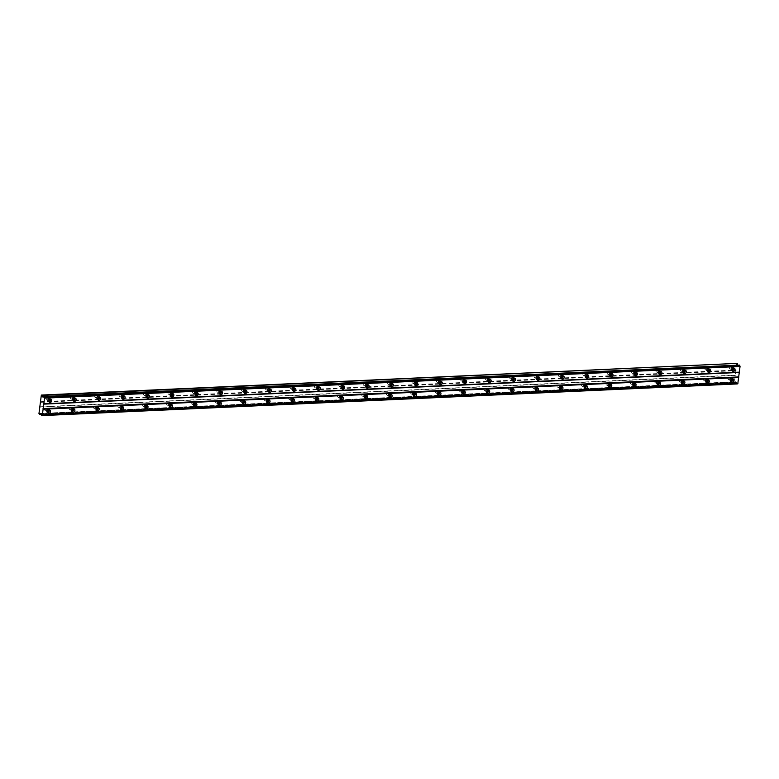 <?xml version="1.0" encoding="UTF-8"?>
<svg xmlns="http://www.w3.org/2000/svg" width="779" height="779" viewBox="0 0 779 779"><rect width="100%" height="100%" fill="white"/><g stroke="black" fill="none" stroke-linecap="round" stroke-linejoin="round"><path stroke-width="0.58" stroke-dasharray="3.9 2.92" d="M48.746 401.107A1.061 0.867 -58.6 0 1 49.194 399.111A1.061 0.867 -58.6 0 1 49.807 399.374M46.721 399.763A1.061 0.867 -58.6 0 1 46.964 397.748A1.061 0.867 -58.6 0 1 46.721 399.763M732.046 369.986A1.061 0.867 -58.6 0 1 732.494 367.99A1.061 0.867 -58.6 0 1 733.107 368.253M730.011 368.642A1.061 0.867 -58.6 0 1 730.264 366.627A1.061 0.867 -58.6 0 1 730.011 368.642M707.644 371.106A1.061 0.867 -58.6 0 1 708.082 369.1A1.061 0.867 -58.6 0 1 708.695 369.373M705.608 369.752A1.061 0.867 -58.6 0 1 705.862 367.737A1.061 0.867 -58.6 0 1 705.608 369.752M683.241 372.216A1.061 0.867 -58.6 0 1 683.68 370.21A1.061 0.867 -58.6 0 1 684.293 370.483M681.206 370.862A1.061 0.867 -58.6 0 1 681.459 368.847A1.061 0.867 -58.6 0 1 681.206 370.862M658.83 373.326A1.061 0.867 -58.6 0 1 659.277 371.32A1.061 0.867 -58.6 0 1 659.891 371.593M656.804 371.982A1.061 0.867 -58.6 0 1 657.048 369.957A1.061 0.867 -58.6 0 1 656.804 371.982M634.427 374.436A1.061 0.867 -58.6 0 1 634.875 372.43A1.061 0.867 -58.6 0 1 635.489 372.703M632.402 373.092A1.061 0.867 -58.6 0 1 632.645 371.067A1.061 0.867 -58.6 0 1 632.402 373.092M610.025 375.546A1.061 0.867 -58.6 0 1 610.473 373.54A1.061 0.867 -58.6 0 1 611.087 373.813M608 374.202A1.061 0.867 -58.6 0 1 608.243 372.187A1.061 0.867 -58.6 0 1 608 374.202M585.623 376.656A1.061 0.867 -58.6 0 1 586.071 374.66A1.061 0.867 -58.6 0 1 586.684 374.923M583.598 375.312A1.061 0.867 -58.6 0 1 583.841 373.297A1.061 0.867 -58.6 0 1 583.598 375.312M561.221 377.766A1.061 0.867 -58.6 0 1 561.669 375.77A1.061 0.867 -58.6 0 1 562.282 376.033M559.186 376.423A1.061 0.867 -58.6 0 1 559.439 374.407A1.061 0.867 -58.6 0 1 559.186 376.423M536.819 378.876A1.061 0.867 -58.6 0 1 537.257 376.88A1.061 0.867 -58.6 0 1 537.88 377.153M534.784 377.533A1.061 0.867 -58.6 0 1 535.037 375.517A1.061 0.867 -58.6 0 1 534.784 377.533M512.416 379.996A1.061 0.867 -58.6 0 1 512.855 377.99A1.061 0.867 -58.6 0 1 513.468 378.263M510.381 378.643A1.061 0.867 -58.6 0 1 510.635 376.627A1.061 0.867 -58.6 0 1 510.381 378.643M488.005 381.106A1.061 0.867 -58.6 0 1 488.452 379.1A1.061 0.867 -58.6 0 1 489.066 379.373M485.979 379.762A1.061 0.867 -58.6 0 1 486.223 377.737A1.061 0.867 -58.6 0 1 485.979 379.762M463.602 382.216A1.061 0.867 -58.6 0 1 464.05 380.21A1.061 0.867 -58.6 0 1 464.664 380.483M461.577 380.873A1.061 0.867 -58.6 0 1 461.82 378.847A1.061 0.867 -58.6 0 1 461.577 380.873M439.2 383.326A1.061 0.867 -58.6 0 1 439.648 381.321A1.061 0.867 -58.6 0 1 440.262 381.593M437.175 381.983A1.061 0.867 -58.6 0 1 437.418 379.967A1.061 0.867 -58.6 0 1 437.175 381.983M414.798 384.437A1.061 0.867 -58.6 0 1 415.246 382.431A1.061 0.867 -58.6 0 1 415.859 382.703M412.773 383.093A1.061 0.867 -58.6 0 1 413.016 381.077A1.061 0.867 -58.6 0 1 412.773 383.093M390.396 385.547A1.061 0.867 -58.6 0 1 390.844 383.55A1.061 0.867 -58.6 0 1 391.457 383.813M388.361 384.203A1.061 0.867 -58.6 0 1 388.614 382.187A1.061 0.867 -58.6 0 1 388.361 384.203M365.994 386.657A1.061 0.867 -58.6 0 1 366.442 384.66A1.061 0.867 -58.6 0 1 367.055 384.923M363.959 385.313A1.061 0.867 -58.6 0 1 364.212 383.297A1.061 0.867 -58.6 0 1 363.959 385.313M341.591 387.776A1.061 0.867 -58.6 0 1 342.03 385.771A1.061 0.867 -58.6 0 1 342.643 386.043M339.556 386.423A1.061 0.867 -58.6 0 1 339.81 384.407A1.061 0.867 -58.6 0 1 339.556 386.423M317.189 388.887A1.061 0.867 -58.6 0 1 317.628 386.881A1.061 0.867 -58.6 0 1 318.241 387.153M315.154 387.533A1.061 0.867 -58.6 0 1 315.407 385.517A1.061 0.867 -58.6 0 1 315.154 387.533M292.777 389.997A1.061 0.867 -58.6 0 1 293.225 387.991A1.061 0.867 -58.6 0 1 293.839 388.263M290.752 388.653A1.061 0.867 -58.6 0 1 290.995 386.627A1.061 0.867 -58.6 0 1 290.752 388.653M268.375 391.107A1.061 0.867 -58.6 0 1 268.823 389.101A1.061 0.867 -58.6 0 1 269.437 389.373M266.35 389.763A1.061 0.867 -58.6 0 1 266.593 387.738A1.061 0.867 -58.6 0 1 266.35 389.763M243.973 392.217A1.061 0.867 -58.6 0 1 244.421 390.211A1.061 0.867 -58.6 0 1 245.034 390.483M241.948 390.873A1.061 0.867 -58.6 0 1 242.191 388.857A1.061 0.867 -58.6 0 1 241.948 390.873M219.571 393.327A1.061 0.867 -58.6 0 1 220.019 391.331A1.061 0.867 -58.6 0 1 220.632 391.594M217.545 391.983A1.061 0.867 -58.6 0 1 217.789 389.967A1.061 0.867 -58.6 0 1 217.545 391.983M195.169 394.437A1.061 0.867 -58.6 0 1 195.617 392.441A1.061 0.867 -58.6 0 1 196.23 392.704M193.134 393.093A1.061 0.867 -58.6 0 1 193.387 391.077A1.061 0.867 -58.6 0 1 193.134 393.093M170.767 395.557A1.061 0.867 -58.6 0 1 171.205 393.551A1.061 0.867 -58.6 0 1 171.828 393.823M168.731 394.203A1.061 0.867 -58.6 0 1 168.985 392.188A1.061 0.867 -58.6 0 1 168.731 394.203M146.364 396.667A1.061 0.867 -58.6 0 1 146.803 394.661A1.061 0.867 -58.6 0 1 147.416 394.934M144.329 395.313A1.061 0.867 -58.6 0 1 144.582 393.298A1.061 0.867 -58.6 0 1 144.329 395.313M121.952 397.777A1.061 0.867 -58.6 0 1 122.4 395.771A1.061 0.867 -58.6 0 1 123.014 396.044M119.927 396.433A1.061 0.867 -58.6 0 1 120.17 394.408A1.061 0.867 -58.6 0 1 119.927 396.433M97.55 398.887A1.061 0.867 -58.6 0 1 97.998 396.881A1.061 0.867 -58.6 0 1 98.612 397.154M95.525 397.543A1.061 0.867 -58.6 0 1 95.768 395.518A1.061 0.867 -58.6 0 1 95.525 397.543M73.148 399.997A1.061 0.867 -58.6 0 1 73.596 397.991A1.061 0.867 -58.6 0 1 74.209 398.264M71.123 398.653A1.061 0.867 -58.6 0 1 71.366 396.638A1.061 0.867 -58.6 0 1 71.123 398.653M41.453 415.226L736.953 383.55L736.486 382.294L735.619 381.759L735.103 382.577L734.451 381.934L736.71 363.55L41.209 395.216M49.155 409.939A1.762 1.451 121.4 0 0 46.321 410.523A1.762 1.451 121.4 0 0 47.558 412.558M732.455 378.828A1.762 1.451 121.4 0 0 729.621 379.402A1.762 1.451 121.4 0 0 730.848 381.437M708.053 379.938A1.762 1.451 121.4 0 0 705.219 380.522A1.762 1.451 121.4 0 0 706.446 382.557M683.641 381.048A1.762 1.451 121.4 0 0 680.807 381.632A1.762 1.451 121.4 0 0 682.044 383.667M659.238 382.158A1.762 1.451 121.4 0 0 656.405 382.742A1.762 1.451 121.4 0 0 657.642 384.777M634.836 383.268A1.762 1.451 121.4 0 0 632.003 383.852A1.762 1.451 121.4 0 0 633.239 385.887M610.434 384.378A1.762 1.451 121.4 0 0 607.601 384.962A1.762 1.451 121.4 0 0 608.837 386.997M586.032 385.488A1.762 1.451 121.4 0 0 583.198 386.072A1.762 1.451 121.4 0 0 584.435 388.108M561.63 386.598A1.762 1.451 121.4 0 0 558.796 387.182A1.762 1.451 121.4 0 0 560.023 389.218M537.228 387.718A1.762 1.451 121.4 0 0 534.394 388.302A1.762 1.451 121.4 0 0 535.621 390.337M512.825 388.828A1.762 1.451 121.4 0 0 509.992 389.412A1.762 1.451 121.4 0 0 511.219 391.447M488.414 389.938A1.762 1.451 121.4 0 0 485.58 390.522A1.762 1.451 121.4 0 0 486.817 392.558M464.011 391.048A1.762 1.451 121.4 0 0 461.178 391.633A1.762 1.451 121.4 0 0 462.414 393.668M439.609 392.158A1.762 1.451 121.4 0 0 436.776 392.743A1.762 1.451 121.4 0 0 438.012 394.778M415.207 393.268A1.762 1.451 121.4 0 0 412.373 393.853A1.762 1.451 121.4 0 0 413.61 395.888M390.805 394.378A1.762 1.451 121.4 0 0 387.971 394.963A1.762 1.451 121.4 0 0 389.208 396.998M366.403 395.498A1.762 1.451 121.4 0 0 363.569 396.073A1.762 1.451 121.4 0 0 364.786 398.118A1.762 1.451 121.4 0 0 364.796 398.108M342 396.608A1.762 1.451 121.4 0 0 339.167 397.193A1.762 1.451 121.4 0 0 340.394 399.228M317.589 397.718A1.762 1.451 121.4 0 0 314.755 398.303A1.762 1.451 121.4 0 0 315.992 400.338M293.186 398.829A1.762 1.451 121.4 0 0 290.353 399.413A1.762 1.451 121.4 0 0 291.589 401.448M268.784 399.939A1.762 1.451 121.4 0 0 265.951 400.523A1.762 1.451 121.4 0 0 267.187 402.558M244.382 401.049A1.762 1.451 121.4 0 0 241.548 401.633A1.762 1.451 121.4 0 0 242.785 403.668M219.98 402.159A1.762 1.451 121.4 0 0 217.146 402.743A1.762 1.451 121.4 0 0 218.383 404.778M195.578 403.279A1.762 1.451 121.4 0 0 192.744 403.853A1.762 1.451 121.4 0 0 193.971 405.888M171.176 404.389A1.762 1.451 121.4 0 0 168.342 404.973A1.762 1.451 121.4 0 0 169.569 407.008M146.773 405.499A1.762 1.451 121.4 0 0 143.94 406.083A1.762 1.451 121.4 0 0 145.167 408.118M122.361 406.609A1.762 1.451 121.4 0 0 119.528 407.193A1.762 1.451 121.4 0 0 120.764 409.228M97.959 407.719A1.762 1.451 121.4 0 0 95.126 408.303A1.762 1.451 121.4 0 0 96.362 410.338M73.557 408.829A1.762 1.451 121.4 0 0 70.723 409.413A1.762 1.451 121.4 0 0 71.96 411.448M50.479 399.179A1.762 1.451 121.4 0 0 47.646 399.763A1.762 1.451 121.4 0 0 48.873 401.798M733.769 368.058A1.762 1.451 121.4 0 0 730.936 368.642A1.762 1.451 121.4 0 0 732.172 370.677M709.367 369.168A1.762 1.451 121.4 0 0 706.534 369.752A1.762 1.451 121.4 0 0 707.77 371.787M684.965 370.278A1.762 1.451 121.4 0 0 682.131 370.862A1.762 1.451 121.4 0 0 683.368 372.898M660.563 371.398A1.762 1.451 121.4 0 0 657.729 371.973A1.762 1.451 121.4 0 0 658.966 374.008M636.161 372.508A1.762 1.451 121.4 0 0 633.327 373.092A1.762 1.451 121.4 0 0 634.564 375.127M611.758 373.618A1.762 1.451 121.4 0 0 608.925 374.202A1.762 1.451 121.4 0 0 610.152 376.238M587.356 374.728A1.762 1.451 121.4 0 0 584.523 375.312A1.762 1.451 121.4 0 0 585.75 377.348M562.954 375.838A1.762 1.451 121.4 0 0 560.12 376.423A1.762 1.451 121.4 0 0 561.347 378.458M538.542 376.948A1.762 1.451 121.4 0 0 535.709 377.533A1.762 1.451 121.4 0 0 536.945 379.568M514.14 378.058A1.762 1.451 121.4 0 0 511.306 378.643A1.762 1.451 121.4 0 0 512.543 380.678M489.738 379.169A1.762 1.451 121.4 0 0 486.904 379.753A1.762 1.451 121.4 0 0 488.141 381.788M465.336 380.288A1.762 1.451 121.4 0 0 462.502 380.873A1.762 1.451 121.4 0 0 463.719 382.908A1.762 1.451 121.4 0 0 463.739 382.898M440.933 381.398A1.762 1.451 121.4 0 0 438.1 381.983A1.762 1.451 121.4 0 0 439.337 384.018M416.531 382.508A1.762 1.451 121.4 0 0 413.698 383.093A1.762 1.451 121.4 0 0 414.925 385.128M392.129 383.619A1.762 1.451 121.4 0 0 389.296 384.203A1.762 1.451 121.4 0 0 390.522 386.238M367.717 384.729A1.762 1.451 121.4 0 0 364.884 385.313A1.762 1.451 121.4 0 0 366.12 387.348M343.315 385.839A1.762 1.451 121.4 0 0 340.481 386.423A1.762 1.451 121.4 0 0 341.718 388.458M318.913 386.949A1.762 1.451 121.4 0 0 316.079 387.533A1.762 1.451 121.4 0 0 317.316 389.568M294.511 388.069A1.762 1.451 121.4 0 0 291.677 388.643A1.762 1.451 121.4 0 0 292.894 390.688A1.762 1.451 121.4 0 0 292.914 390.678M270.109 389.179A1.762 1.451 121.4 0 0 267.275 389.763A1.762 1.451 121.4 0 0 268.512 391.798M245.706 390.289A1.762 1.451 121.4 0 0 242.873 390.873A1.762 1.451 121.4 0 0 244.1 392.908M221.304 391.399A1.762 1.451 121.4 0 0 218.471 391.983A1.762 1.451 121.4 0 0 219.697 394.018M196.902 392.509A1.762 1.451 121.4 0 0 194.068 393.093A1.762 1.451 121.4 0 0 195.295 395.128M172.49 393.619A1.762 1.451 121.4 0 0 169.656 394.203A1.762 1.451 121.4 0 0 170.893 396.238M148.088 394.729A1.762 1.451 121.4 0 0 145.254 395.313A1.762 1.451 121.4 0 0 146.491 397.348M123.686 395.849A1.762 1.451 121.4 0 0 120.852 396.423A1.762 1.451 121.4 0 0 122.089 398.459M99.284 396.959A1.762 1.451 121.4 0 0 96.45 397.543A1.762 1.451 121.4 0 0 97.687 399.578M74.881 398.069A1.762 1.451 121.4 0 0 72.048 398.653A1.762 1.451 121.4 0 0 73.284 400.688M47.422 411.877A1.061 0.867 -58.6 0 1 47.87 409.871A1.061 0.867 -58.6 0 1 48.483 410.144M45.396 410.523A1.061 0.867 -58.6 0 1 45.64 408.508A1.061 0.867 -58.6 0 1 45.396 410.523M730.721 380.756A1.061 0.867 -58.6 0 1 731.169 378.75A1.061 0.867 -58.6 0 1 731.783 379.022M728.696 379.412A1.061 0.867 -58.6 0 1 728.94 377.387A1.061 0.867 -58.6 0 1 728.696 379.412M706.319 381.866A1.061 0.867 -58.6 0 1 706.767 379.86A1.061 0.867 -58.6 0 1 707.381 380.133M704.284 380.522A1.061 0.867 -58.6 0 1 704.537 378.497A1.061 0.867 -58.6 0 1 704.284 380.522M681.917 382.976A1.061 0.867 -58.6 0 1 682.365 380.97A1.061 0.867 -58.6 0 1 682.979 381.243M679.882 381.632A1.061 0.867 -58.6 0 1 680.135 379.616A1.061 0.867 -58.6 0 1 679.882 381.632M657.515 384.086A1.061 0.867 -58.6 0 1 657.953 382.09A1.061 0.867 -58.6 0 1 658.567 382.353M655.48 382.742A1.061 0.867 -58.6 0 1 655.733 380.727A1.061 0.867 -58.6 0 1 655.48 382.742M633.113 385.196A1.061 0.867 -58.6 0 1 633.551 383.2A1.061 0.867 -58.6 0 1 634.164 383.463M631.078 383.852A1.061 0.867 -58.6 0 1 631.331 381.837A1.061 0.867 -58.6 0 1 631.078 383.852M608.701 386.316A1.061 0.867 -58.6 0 1 609.149 384.31A1.061 0.867 -58.6 0 1 609.762 384.583M606.675 384.962A1.061 0.867 -58.6 0 1 606.919 382.947A1.061 0.867 -58.6 0 1 606.675 384.962M584.299 387.426A1.061 0.867 -58.6 0 1 584.747 385.42A1.061 0.867 -58.6 0 1 585.36 385.693M582.273 386.072A1.061 0.867 -58.6 0 1 582.517 384.057A1.061 0.867 -58.6 0 1 582.273 386.072M559.897 388.536A1.061 0.867 -58.6 0 1 560.344 386.53A1.061 0.867 -58.6 0 1 560.958 386.803M557.871 387.192A1.061 0.867 -58.6 0 1 558.115 385.167A1.061 0.867 -58.6 0 1 557.871 387.192M535.494 389.646A1.061 0.867 -58.6 0 1 535.942 387.64A1.061 0.867 -58.6 0 1 536.556 387.913M533.469 388.302A1.061 0.867 -58.6 0 1 533.712 386.277A1.061 0.867 -58.6 0 1 533.469 388.302M511.092 390.756A1.061 0.867 -58.6 0 1 511.54 388.75A1.061 0.867 -58.6 0 1 512.154 389.023M509.057 389.412A1.061 0.867 -58.6 0 1 509.31 387.397A1.061 0.867 -58.6 0 1 509.057 389.412M486.69 391.866A1.061 0.867 -58.6 0 1 487.128 389.86A1.061 0.867 -58.6 0 1 487.751 390.133M484.655 390.522A1.061 0.867 -58.6 0 1 484.908 388.507A1.061 0.867 -58.6 0 1 484.655 390.522M462.288 392.976A1.061 0.867 -58.6 0 1 462.726 390.98A1.061 0.867 -58.6 0 1 463.339 391.243M460.253 391.633A1.061 0.867 -58.6 0 1 460.506 389.617A1.061 0.867 -58.6 0 1 460.253 391.633M437.876 394.086A1.061 0.867 -58.6 0 1 438.324 392.09A1.061 0.867 -58.6 0 1 438.937 392.353M435.851 392.743A1.061 0.867 -58.6 0 1 436.094 390.727A1.061 0.867 -58.6 0 1 435.851 392.743M413.474 395.206A1.061 0.867 -58.6 0 1 413.922 393.2A1.061 0.867 -58.6 0 1 414.535 393.473M411.448 393.853A1.061 0.867 -58.6 0 1 411.692 391.837A1.061 0.867 -58.6 0 1 411.448 393.853M389.072 396.316A1.061 0.867 -58.6 0 1 389.519 394.31A1.061 0.867 -58.6 0 1 390.133 394.583M387.046 394.963A1.061 0.867 -58.6 0 1 387.29 392.947A1.061 0.867 -58.6 0 1 387.046 394.963M364.669 397.426A1.061 0.867 -58.6 0 1 365.117 395.42A1.061 0.867 -58.6 0 1 365.731 395.693M362.644 396.083A1.061 0.867 -58.6 0 1 362.887 394.057A1.061 0.867 -58.6 0 1 362.644 396.083M340.267 398.536A1.061 0.867 -58.6 0 1 340.715 396.53A1.061 0.867 -58.6 0 1 341.329 396.803M338.232 397.193A1.061 0.867 -58.6 0 1 338.485 395.167A1.061 0.867 -58.6 0 1 338.232 397.193M315.865 399.646A1.061 0.867 -58.6 0 1 316.313 397.641A1.061 0.867 -58.6 0 1 316.926 397.913M313.83 398.303A1.061 0.867 -58.6 0 1 314.083 396.287A1.061 0.867 -58.6 0 1 313.83 398.303M291.463 400.757A1.061 0.867 -58.6 0 1 291.901 398.76A1.061 0.867 -58.6 0 1 292.514 399.023M289.428 399.413A1.061 0.867 -58.6 0 1 289.681 397.397A1.061 0.867 -58.6 0 1 289.428 399.413M267.061 401.867A1.061 0.867 -58.6 0 1 267.499 399.87A1.061 0.867 -58.6 0 1 268.112 400.133M265.026 400.523A1.061 0.867 -58.6 0 1 265.279 398.507A1.061 0.867 -58.6 0 1 265.026 400.523M242.649 402.986A1.061 0.867 -58.6 0 1 243.097 400.981A1.061 0.867 -58.6 0 1 243.71 401.253M240.623 401.633A1.061 0.867 -58.6 0 1 240.867 399.617A1.061 0.867 -58.6 0 1 240.623 401.633M218.247 404.097A1.061 0.867 -58.6 0 1 218.695 402.091A1.061 0.867 -58.6 0 1 219.308 402.363M216.221 402.743A1.061 0.867 -58.6 0 1 216.465 400.727A1.061 0.867 -58.6 0 1 216.221 402.743M193.844 405.207A1.061 0.867 -58.6 0 1 194.292 403.201A1.061 0.867 -58.6 0 1 194.906 403.473M191.819 403.863A1.061 0.867 -58.6 0 1 192.062 401.837A1.061 0.867 -58.6 0 1 191.819 403.863M169.442 406.317A1.061 0.867 -58.6 0 1 169.89 404.311A1.061 0.867 -58.6 0 1 170.504 404.583M167.417 404.973A1.061 0.867 -58.6 0 1 167.66 402.947A1.061 0.867 -58.6 0 1 167.417 404.973M145.04 407.427A1.061 0.867 -58.6 0 1 145.488 405.421A1.061 0.867 -58.6 0 1 146.101 405.693M143.005 406.083A1.061 0.867 -58.6 0 1 143.258 404.067A1.061 0.867 -58.6 0 1 143.005 406.083M120.638 408.537A1.061 0.867 -58.6 0 1 121.076 406.541A1.061 0.867 -58.6 0 1 121.699 406.804M118.603 407.193A1.061 0.867 -58.6 0 1 118.856 405.177A1.061 0.867 -58.6 0 1 118.603 407.193M96.236 409.647A1.061 0.867 -58.6 0 1 96.674 407.651A1.061 0.867 -58.6 0 1 97.287 407.914M94.201 408.303A1.061 0.867 -58.6 0 1 94.454 406.287A1.061 0.867 -58.6 0 1 94.201 408.303M71.824 410.757A1.061 0.867 -58.6 0 1 72.272 408.761A1.061 0.867 -58.6 0 1 72.885 409.033M69.798 409.413A1.061 0.867 -58.6 0 1 70.042 407.398A1.061 0.867 -58.6 0 1 69.798 409.413M40.411 401.721L735.912 370.044M43.79 396.628L737.674 365.02L738.541 365.555L739.339 364.913M40.586 402.315L736.087 370.638M43.566 397.066L738.726 365.409M739.232 365L43.731 396.677M738.541 365.555L43.049 397.232M40.031 406.794L735.532 375.118M735.249 375.429L39.748 407.105M38.95 413.61L734.451 381.934M734.539 382.226L39.038 413.902M41.073 414.185L735.103 382.577M40.119 413.435L735.619 381.759M40.985 413.97L736.486 382.294M736.613 382.625L41.112 414.301M41.53 415.421L737.022 383.745M46.292 399.656L48.512 401.019M729.582 368.535L731.812 369.898M705.18 369.645L707.41 371.008M680.778 370.765L683.008 372.119M656.376 371.875L658.606 373.229M631.973 372.985L634.203 374.348M607.571 374.095L609.791 375.459M583.169 375.205L585.389 376.569M558.757 376.315L560.987 377.679M534.355 377.425L536.585 378.789M509.953 378.536L512.183 379.899M485.551 379.655L487.781 381.009M461.149 380.765L463.378 382.129M436.746 381.876L438.976 383.239M412.344 382.986L414.564 384.349M387.942 384.096L390.162 385.459M363.53 385.206L365.76 386.569M339.128 386.316L341.358 387.679M314.726 387.436L316.956 388.789M290.324 388.546L292.553 389.909M265.921 389.656L268.151 391.019M241.519 390.766L243.739 392.129M217.117 391.876L219.337 393.239M192.705 392.986L194.935 394.349M168.303 394.096L170.533 395.459M143.901 395.216L146.131 396.569M119.499 396.326L121.728 397.679M95.096 397.436L97.326 398.799M70.694 398.546L72.924 399.909M46.828 412.383L48.045 413.133M730.127 381.262L731.345 382.012M705.716 382.372L706.933 383.122M681.313 383.492L682.531 384.232M656.911 384.602L658.128 385.342M632.509 385.712L633.726 386.452M608.107 386.822L609.324 387.562M583.705 387.932L584.922 388.682M559.303 389.042L560.52 389.792M534.9 390.152L536.118 390.902M510.488 391.272L511.706 392.012M486.086 392.382L487.303 393.122M461.684 393.492L462.901 394.232M437.282 394.602L438.499 395.343M412.88 395.713L414.097 396.453M388.478 396.823L389.695 397.572M364.075 397.933L365.293 398.682M339.673 399.043L340.881 399.793M315.261 400.163L316.478 400.903M290.859 401.273L292.076 402.013M266.457 402.383L267.674 403.123M242.055 403.493L243.272 404.233M217.653 404.603L218.87 405.353M193.25 405.713L194.468 406.463M168.848 406.823L170.065 407.573M144.436 407.943L145.654 408.683M120.034 409.053L121.251 409.793M95.632 410.163L96.849 410.903M71.23 411.273L72.447 412.013M48.152 401.623L49.369 402.363M731.442 370.502L732.659 371.242M707.04 371.612L708.257 372.352M682.638 372.722L683.855 373.472M658.236 373.832L659.453 374.582M633.833 374.942L635.051 375.692M609.431 376.062L610.648 376.802M585.029 377.172L586.246 377.912M560.617 378.282L561.834 379.022M536.215 379.392L537.432 380.133M511.813 380.503L513.03 381.252M487.411 381.613L488.628 382.362M463.008 382.723L464.226 383.472M438.606 383.843L439.823 384.583M414.204 384.953L415.421 385.693M389.792 386.063L391.009 386.803M365.39 387.173L366.607 387.913M340.988 388.283L342.205 389.023M316.586 389.393L317.803 390.143M292.183 390.503L293.401 391.253M267.781 391.613L268.998 392.363M243.379 392.733L244.596 393.473M218.977 393.843L220.194 394.583M194.565 394.953L195.782 395.693M170.163 396.063L171.38 396.803M145.761 397.173L146.978 397.923M121.358 398.283L122.576 399.033M96.956 399.393L98.173 400.143M72.554 400.513L73.771 401.253M44.968 410.416L47.198 411.779M728.268 379.305L730.488 380.658M703.865 380.415L706.086 381.778M679.454 381.525L681.683 382.888M655.051 382.635L657.281 383.998M630.649 383.745L632.879 385.108M606.247 384.855L608.477 386.218M581.845 385.965L584.075 387.329M557.443 387.085L559.663 388.439M533.04 388.195L535.261 389.558M508.629 389.305L510.858 390.668M484.226 390.415L486.456 391.779M459.824 391.525L462.054 392.889M435.422 392.635L437.652 393.999M411.02 393.746L413.25 395.109M386.618 394.865L388.848 396.219M362.216 395.975L364.436 397.339M337.813 397.086L340.034 398.449M313.401 398.196L315.631 399.559M288.999 399.306L291.229 400.669M264.597 400.416L266.827 401.779M240.195 401.526L242.425 402.889M215.793 402.646L218.023 403.999M191.391 403.756L193.611 405.109M166.988 404.866L169.209 406.229M142.576 405.976L144.806 407.339M118.174 407.086L120.404 408.449M93.772 408.196L96.002 409.559M69.37 409.306L71.6 410.669M47.392 397.855L49.622 399.208M730.692 366.734L732.912 368.097M706.29 367.844L708.51 369.207M681.878 368.954L684.108 370.317M657.476 370.064L659.706 371.427M633.074 371.174L635.304 372.537M608.672 372.284L610.902 373.647M584.269 373.404L586.499 374.757M559.867 374.514L562.097 375.877M535.465 375.624L537.685 376.987M511.063 376.734L513.283 378.097M486.651 377.844L488.881 379.207M462.249 378.954L464.479 380.318M437.847 380.064L440.077 381.428M413.445 381.184L415.674 382.538M389.042 382.294L391.272 383.658M364.64 383.404L366.86 384.768M340.238 384.514L342.458 385.878M315.826 385.624L318.056 386.988M291.424 386.735L293.654 388.098M267.022 387.845L269.252 389.208M242.62 388.964L244.849 390.318M218.217 390.075L220.447 391.428M193.815 391.185L196.045 392.548M169.413 392.295L171.633 393.658M145.011 393.405L147.231 394.768M120.599 394.515L122.829 395.878M96.197 395.625L98.427 396.988M71.795 396.735L74.024 398.098M42.27 415.041L737.771 383.365M43.4 397.154L738.901 365.478M48.668 409.374L49.885 410.114M731.968 378.253L733.185 379.003M707.556 379.363L708.773 380.113M683.154 380.483L684.371 381.223M658.752 381.593L659.969 382.333M634.349 382.703L635.567 383.443M609.947 383.813L611.164 384.553M585.545 384.923L586.762 385.663M561.143 386.033L562.36 386.783M536.731 387.144L537.948 387.893M512.329 388.254L513.546 389.003M487.927 389.373L489.144 390.113M463.524 390.483L464.742 391.224M439.122 391.594L440.339 392.334M414.72 392.704L415.937 393.444M390.318 393.814L391.535 394.563M365.916 394.924L367.133 395.674M341.504 396.034L342.721 396.784M317.102 397.154L318.319 397.894M292.7 398.264L293.917 399.004M268.297 399.374L269.515 400.114M243.895 400.484L245.112 401.224M219.493 401.594L220.71 402.334M195.091 402.704L196.308 403.454M170.679 403.814L171.896 404.564M146.277 404.924L147.494 405.674M121.875 406.044L123.092 406.784M97.472 407.154L98.69 407.894M73.07 408.264L74.287 409.004M49.992 398.614L51.21 399.354M733.282 367.493L734.5 368.233M708.88 368.603L710.097 369.343M684.478 369.713L685.695 370.453M660.076 370.823L661.293 371.573M635.674 371.934L636.891 372.683M611.272 373.044L612.489 373.793M586.86 374.163L588.077 374.903M562.457 375.274L563.675 376.014M538.055 376.384L539.272 377.124M513.653 377.494L514.87 378.234M489.251 378.604L490.468 379.354M464.849 379.714L466.066 380.464M440.447 380.824L441.664 381.574M416.044 381.944L417.262 382.684M391.633 383.054L392.85 383.794M367.23 384.164L368.448 384.904M342.828 385.274L344.045 386.014M318.426 386.384L319.643 387.134M294.024 387.494L295.241 388.244M269.622 388.604L270.839 389.354M245.219 389.724L246.437 390.464M220.808 390.834L222.025 391.574M196.405 391.944L197.623 392.684M172.003 393.054L173.22 393.794M147.601 394.164L148.818 394.904M123.199 395.274L124.416 396.024M98.797 396.384L100.014 397.134M74.395 397.494L75.612 398.244M46.068 408.615L48.298 409.978M729.368 377.494L731.598 378.857M704.966 378.604L707.196 379.967M680.564 379.724L682.784 381.077M656.161 380.834L658.382 382.187M631.75 381.944L633.979 383.307M607.347 383.054L609.577 384.417M582.945 384.164L585.175 385.527M558.543 385.274L560.773 386.637M534.141 386.384L536.371 387.747M509.739 387.494L511.969 388.857M485.336 388.614L487.557 389.967M460.934 389.724L463.154 391.087M436.522 390.834L438.752 392.197M412.12 391.944L414.35 393.307M387.718 393.054L389.948 394.417M363.316 394.164L365.546 395.528M338.914 395.274L341.144 396.638M314.512 396.394L316.732 397.748M290.109 397.504L292.329 398.858M265.697 398.614L267.927 399.978M241.295 399.724L243.525 401.088M216.893 400.834L219.123 402.198M192.491 401.945L194.721 403.308M168.089 403.055L170.319 404.418M143.687 404.165L145.916 405.528M119.284 405.284L121.505 406.638M94.882 406.395L97.102 407.758M70.47 407.505L72.7 408.868"/><path stroke-width="1.17" d="M49.807 399.374A1.061 0.867 -58.6 0 1 48.746 401.107M733.107 368.253A1.061 0.867 -58.6 0 1 732.046 369.986M708.695 369.373A1.061 0.867 -58.6 0 1 707.644 371.106M684.293 370.483A1.061 0.867 -58.6 0 1 683.241 372.216M659.891 371.593A1.061 0.867 -58.6 0 1 658.83 373.326M635.489 372.703A1.061 0.867 -58.6 0 1 634.427 374.436M611.087 373.813A1.061 0.867 -58.6 0 1 610.025 375.546M586.684 374.923A1.061 0.867 -58.6 0 1 585.623 376.656M562.282 376.033A1.061 0.867 -58.6 0 1 561.221 377.766M537.88 377.153A1.061 0.867 -58.6 0 1 536.819 378.876M513.468 378.263A1.061 0.867 -58.6 0 1 512.416 379.996M489.066 379.373A1.061 0.867 -58.6 0 1 488.005 381.106M464.664 380.483A1.061 0.867 -58.6 0 1 463.602 382.216M440.262 381.593A1.061 0.867 -58.6 0 1 439.2 383.326M415.859 382.703A1.061 0.867 -58.6 0 1 414.798 384.437M391.457 383.813A1.061 0.867 -58.6 0 1 390.396 385.547M367.055 384.923A1.061 0.867 -58.6 0 1 365.994 386.657M342.643 386.043A1.061 0.867 -58.6 0 1 341.591 387.776M318.241 387.153A1.061 0.867 -58.6 0 1 317.189 388.887M293.839 388.263A1.061 0.867 -58.6 0 1 292.777 389.997M269.437 389.373A1.061 0.867 -58.6 0 1 268.375 391.107M245.034 390.483A1.061 0.867 -58.6 0 1 243.973 392.217M220.632 391.594A1.061 0.867 -58.6 0 1 219.571 393.327M196.23 392.704A1.061 0.867 -58.6 0 1 195.169 394.437M171.828 393.823A1.061 0.867 -58.6 0 1 170.767 395.557M147.416 394.934A1.061 0.867 -58.6 0 1 146.364 396.667M123.014 396.044A1.061 0.867 -58.6 0 1 121.952 397.777M98.612 397.154A1.061 0.867 -58.6 0 1 97.55 398.887M74.209 398.264A1.061 0.867 -58.6 0 1 73.148 399.997M41.453 415.226L40.985 413.97L40.119 413.435L39.602 414.253L38.95 413.61L41.345 395.07L43.049 397.232L43.838 396.589L739.641 365.098L740.05 366.471L737.84 383.375L41.453 415.226M49.174 409.939A1.762 1.451 121.4 0 0 48.756 413.308A1.762 1.451 121.4 0 0 49.174 409.939A1.762 1.451 121.4 0 1 47.558 412.558M732.464 378.818A1.762 1.451 121.4 0 0 732.056 382.187A1.762 1.451 121.4 0 0 732.464 378.818A1.762 1.451 121.4 0 1 730.848 381.437M708.062 379.938A1.762 1.451 121.4 0 0 707.653 383.297A1.762 1.451 121.4 0 0 708.062 379.938A1.762 1.451 121.4 0 1 706.446 382.557M683.66 381.048A1.762 1.451 121.4 0 0 683.251 384.407A1.762 1.451 121.4 0 0 683.66 381.048M659.258 382.158A1.762 1.451 121.4 0 0 658.839 385.517A1.762 1.451 121.4 0 0 659.258 382.158M634.856 383.268A1.762 1.451 121.4 0 0 634.437 386.627A1.762 1.451 121.4 0 0 634.856 383.268A1.762 1.451 121.4 0 1 633.239 385.887M610.454 384.378A1.762 1.451 121.4 0 0 610.035 387.747A1.762 1.451 121.4 0 0 610.454 384.378A1.762 1.451 121.4 0 1 608.837 386.997M586.042 385.488A1.762 1.451 121.4 0 0 585.633 388.857A1.762 1.451 121.4 0 0 586.042 385.488A1.762 1.451 121.4 0 1 584.435 388.108M561.64 386.598A1.762 1.451 121.4 0 0 561.231 389.967A1.762 1.451 121.4 0 0 561.64 386.598M537.237 387.718A1.762 1.451 121.4 0 0 536.828 391.077A1.762 1.451 121.4 0 0 537.237 387.718A1.762 1.451 121.4 0 1 535.621 390.337M512.835 388.828A1.762 1.451 121.4 0 0 512.426 392.188A1.762 1.451 121.4 0 0 512.835 388.828A1.762 1.451 121.4 0 1 511.219 391.447M488.433 389.938A1.762 1.451 121.4 0 0 488.024 393.298A1.762 1.451 121.4 0 0 488.433 389.938A1.762 1.451 121.4 0 1 486.817 392.558M464.031 391.048A1.762 1.451 121.4 0 0 463.612 394.408A1.762 1.451 121.4 0 0 464.031 391.048M439.629 392.158A1.762 1.451 121.4 0 0 439.21 395.528A1.762 1.451 121.4 0 0 439.629 392.158M415.226 393.268A1.762 1.451 121.4 0 0 414.808 396.638A1.762 1.451 121.4 0 0 415.226 393.268A1.762 1.451 121.4 0 1 413.61 395.888M390.815 394.378A1.762 1.451 121.4 0 0 390.406 397.748A1.762 1.451 121.4 0 0 390.815 394.378A1.762 1.451 121.4 0 1 389.208 396.998M366.412 395.489A1.762 1.451 121.4 0 0 366.003 398.858A1.762 1.451 121.4 0 0 366.412 395.489A1.762 1.451 121.4 0 1 364.796 398.108M342.01 396.608A1.762 1.451 121.4 0 0 341.601 399.968A1.762 1.451 121.4 0 0 342.01 396.608M317.608 397.718A1.762 1.451 121.4 0 0 317.199 401.078A1.762 1.451 121.4 0 0 317.608 397.718A1.762 1.451 121.4 0 1 315.992 400.338M293.206 398.829A1.762 1.451 121.4 0 0 292.787 402.188A1.762 1.451 121.4 0 0 293.206 398.829A1.762 1.451 121.4 0 1 291.589 401.448M268.804 399.939A1.762 1.451 121.4 0 0 268.385 403.298A1.762 1.451 121.4 0 0 268.804 399.939A1.762 1.451 121.4 0 1 267.187 402.558M244.402 401.049A1.762 1.451 121.4 0 0 243.983 404.418A1.762 1.451 121.4 0 0 244.402 401.049M219.99 402.159A1.762 1.451 121.4 0 0 219.581 405.528A1.762 1.451 121.4 0 0 219.99 402.159A1.762 1.451 121.4 0 1 218.383 404.778M195.587 403.269A1.762 1.451 121.4 0 0 195.178 406.638A1.762 1.451 121.4 0 0 195.587 403.269A1.762 1.451 121.4 0 1 193.971 405.888M171.185 404.389A1.762 1.451 121.4 0 0 170.776 407.748A1.762 1.451 121.4 0 0 171.185 404.389A1.762 1.451 121.4 0 1 169.569 407.008M146.783 405.499A1.762 1.451 121.4 0 0 146.374 408.858A1.762 1.451 121.4 0 0 146.783 405.499A1.762 1.451 121.4 0 1 145.167 408.118M122.381 406.609A1.762 1.451 121.4 0 0 121.972 409.968A1.762 1.451 121.4 0 0 122.381 406.609M97.979 407.719A1.762 1.451 121.4 0 0 97.56 411.078A1.762 1.451 121.4 0 0 97.979 407.719A1.762 1.451 121.4 0 1 96.362 410.338M73.577 408.829A1.762 1.451 121.4 0 0 73.158 412.198A1.762 1.451 121.4 0 0 73.577 408.829A1.762 1.451 121.4 0 1 71.96 411.448M50.489 399.179A1.762 1.451 121.4 0 0 50.08 402.539A1.762 1.451 121.4 0 0 50.489 399.179A1.762 1.451 121.4 0 1 48.873 401.798M733.789 368.058A1.762 1.451 121.4 0 0 733.38 371.417A1.762 1.451 121.4 0 0 733.789 368.058A1.762 1.451 121.4 0 1 732.172 370.677M709.387 369.168A1.762 1.451 121.4 0 0 708.968 372.537A1.762 1.451 121.4 0 0 709.387 369.168A1.762 1.451 121.4 0 1 707.77 371.787M684.984 370.278A1.762 1.451 121.4 0 0 684.566 373.647A1.762 1.451 121.4 0 0 684.984 370.278A1.762 1.451 121.4 0 1 683.368 372.898M660.582 371.388A1.762 1.451 121.4 0 0 660.164 374.757A1.762 1.451 121.4 0 0 660.582 371.388M636.17 372.508A1.762 1.451 121.4 0 0 635.761 375.868A1.762 1.451 121.4 0 0 636.17 372.508A1.762 1.451 121.4 0 1 634.564 375.127M611.768 373.618A1.762 1.451 121.4 0 0 611.359 376.978A1.762 1.451 121.4 0 0 611.768 373.618A1.762 1.451 121.4 0 1 610.152 376.238M587.366 374.728A1.762 1.451 121.4 0 0 586.957 378.088A1.762 1.451 121.4 0 0 587.366 374.728A1.762 1.451 121.4 0 1 585.75 377.348M562.964 375.838A1.762 1.451 121.4 0 0 562.555 379.198A1.762 1.451 121.4 0 0 562.964 375.838A1.762 1.451 121.4 0 1 561.347 378.458M538.562 376.948A1.762 1.451 121.4 0 0 538.153 380.318A1.762 1.451 121.4 0 0 538.562 376.948M514.159 378.058A1.762 1.451 121.4 0 0 513.741 381.428A1.762 1.451 121.4 0 0 514.159 378.058A1.762 1.451 121.4 0 1 512.543 380.678M489.757 379.169A1.762 1.451 121.4 0 0 489.339 382.538A1.762 1.451 121.4 0 0 489.757 379.169A1.762 1.451 121.4 0 1 488.141 381.788M465.355 380.288A1.762 1.451 121.4 0 0 464.936 383.648A1.762 1.451 121.4 0 0 465.355 380.288A1.762 1.451 121.4 0 1 463.739 382.898M440.943 381.398A1.762 1.451 121.4 0 0 440.534 384.758A1.762 1.451 121.4 0 0 440.943 381.398M416.541 382.508A1.762 1.451 121.4 0 0 416.132 385.868A1.762 1.451 121.4 0 0 416.541 382.508A1.762 1.451 121.4 0 1 414.925 385.128M392.139 383.619A1.762 1.451 121.4 0 0 391.73 386.978A1.762 1.451 121.4 0 0 392.139 383.619A1.762 1.451 121.4 0 1 390.522 386.238M367.737 384.729A1.762 1.451 121.4 0 0 367.328 388.098A1.762 1.451 121.4 0 0 367.737 384.729A1.762 1.451 121.4 0 1 366.12 387.348M343.335 385.839A1.762 1.451 121.4 0 0 342.916 389.208A1.762 1.451 121.4 0 0 343.335 385.839M318.932 386.949A1.762 1.451 121.4 0 0 318.514 390.318A1.762 1.451 121.4 0 0 318.932 386.949M294.53 388.059A1.762 1.451 121.4 0 0 294.111 391.428A1.762 1.451 121.4 0 0 294.53 388.059M270.118 389.179A1.762 1.451 121.4 0 0 269.709 392.538A1.762 1.451 121.4 0 0 270.118 389.179A1.762 1.451 121.4 0 1 268.512 391.798M245.716 390.289A1.762 1.451 121.4 0 0 245.307 393.648A1.762 1.451 121.4 0 0 245.716 390.289A1.762 1.451 121.4 0 1 244.1 392.908M221.314 391.399A1.762 1.451 121.4 0 0 220.905 394.758A1.762 1.451 121.4 0 0 221.314 391.399M196.912 392.509A1.762 1.451 121.4 0 0 196.503 395.868A1.762 1.451 121.4 0 0 196.912 392.509A1.762 1.451 121.4 0 1 195.295 395.128M172.51 393.619A1.762 1.451 121.4 0 0 172.101 396.988A1.762 1.451 121.4 0 0 172.51 393.619A1.762 1.451 121.4 0 1 170.893 396.238M148.107 394.729A1.762 1.451 121.4 0 0 147.689 398.098A1.762 1.451 121.4 0 0 148.107 394.729A1.762 1.451 121.4 0 1 146.491 397.348M123.705 395.839A1.762 1.451 121.4 0 0 123.286 399.208A1.762 1.451 121.4 0 0 123.705 395.839M99.303 396.959A1.762 1.451 121.4 0 0 98.884 400.318A1.762 1.451 121.4 0 0 99.303 396.959M74.891 398.069A1.762 1.451 121.4 0 0 74.482 401.428A1.762 1.451 121.4 0 0 74.891 398.069A1.762 1.451 121.4 0 1 73.284 400.688M48.483 410.144A1.061 0.867 -58.6 0 1 47.422 411.877M731.783 379.022A1.061 0.867 -58.6 0 1 730.721 380.756M707.381 380.133A1.061 0.867 -58.6 0 1 706.319 381.866M682.979 381.243A1.061 0.867 -58.6 0 1 681.917 382.976M658.567 382.353A1.061 0.867 -58.6 0 1 657.515 384.086M634.164 383.463A1.061 0.867 -58.6 0 1 633.113 385.196M609.762 384.583A1.061 0.867 -58.6 0 1 608.701 386.316M585.36 385.693A1.061 0.867 -58.6 0 1 584.299 387.426M560.958 386.803A1.061 0.867 -58.6 0 1 559.897 388.536M536.556 387.913A1.061 0.867 -58.6 0 1 535.494 389.646M512.154 389.023A1.061 0.867 -58.6 0 1 511.092 390.756M487.751 390.133A1.061 0.867 -58.6 0 1 486.69 391.866M463.339 391.243A1.061 0.867 -58.6 0 1 462.288 392.976M438.937 392.353A1.061 0.867 -58.6 0 1 437.876 394.086M414.535 393.473A1.061 0.867 -58.6 0 1 413.474 395.206M390.133 394.583A1.061 0.867 -58.6 0 1 389.072 396.316M365.731 395.693A1.061 0.867 -58.6 0 1 364.669 397.426M341.329 396.803A1.061 0.867 -58.6 0 1 340.267 398.536M316.926 397.913A1.061 0.867 -58.6 0 1 315.865 399.646M292.514 399.023A1.061 0.867 -58.6 0 1 291.463 400.757M268.112 400.133A1.061 0.867 -58.6 0 1 267.061 401.867M243.71 401.253A1.061 0.867 -58.6 0 1 242.649 402.986M219.308 402.363A1.061 0.867 -58.6 0 1 218.247 404.097M194.906 403.473A1.061 0.867 -58.6 0 1 193.844 405.207M170.504 404.583A1.061 0.867 -58.6 0 1 169.442 406.317M146.101 405.693A1.061 0.867 -58.6 0 1 145.04 407.427M121.699 406.804A1.061 0.867 -58.6 0 1 120.638 408.537M97.287 407.914A1.061 0.867 -58.6 0 1 96.236 409.647M72.885 409.033A1.061 0.867 -58.6 0 1 71.824 410.757M42.348 415.051L44.549 398.147L44.14 396.774M41.92 395.411L736.846 363.394L41.345 395.07M737.694 383.385L737.333 383.93L41.832 415.606M737.421 363.735L737.664 364.991M43.838 396.589L739.641 365.098M737.44 383.813L41.939 415.489M737.995 383.21L42.494 414.886M43.196 409.209L738.696 377.533M738.521 376.948L43.02 408.624M43.566 404.135L739.067 372.459M739.349 372.158L43.858 403.824M44.549 398.147L740.05 366.471M44.208 397.008L739.709 365.332M739.953 366.159L44.461 397.835M42.173 396.696L43.79 396.628M39.602 414.253L41.073 414.185M658.966 374.008A1.762 1.451 121.4 0 0 660.563 371.398M536.945 379.568A1.762 1.451 121.4 0 0 538.542 376.948M439.337 384.018A1.762 1.451 121.4 0 0 440.933 381.398M341.718 388.458A1.762 1.451 121.4 0 0 343.315 385.839M317.316 389.568A1.762 1.451 121.4 0 0 318.913 386.949M292.914 390.678A1.762 1.451 121.4 0 0 294.511 388.069M219.697 394.018A1.762 1.451 121.4 0 0 221.304 391.399M122.089 398.459A1.762 1.451 121.4 0 0 123.686 395.849M97.687 399.578A1.762 1.451 121.4 0 0 99.284 396.959M682.044 383.667A1.762 1.451 121.4 0 0 683.641 381.048M657.642 384.777A1.762 1.451 121.4 0 0 659.238 382.158M560.023 389.218A1.762 1.451 121.4 0 0 561.63 386.598M462.414 393.668A1.762 1.451 121.4 0 0 464.011 391.048M438.012 394.778A1.762 1.451 121.4 0 0 439.609 392.158M340.394 399.228A1.762 1.451 121.4 0 0 342 396.608M242.785 403.668A1.762 1.451 121.4 0 0 244.382 401.049M120.764 409.228A1.762 1.451 121.4 0 0 122.361 406.609"/></g></svg>
